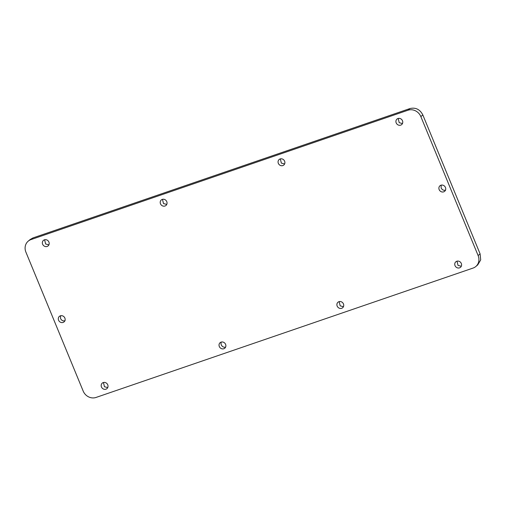 <?xml version="1.0" encoding="UTF-8"?>
<svg xmlns="http://www.w3.org/2000/svg" width="506" height="506" viewBox="0 0 506 506"><rect width="100%" height="100%" fill="white"/><g stroke="black" fill="none" stroke-linecap="round" stroke-linejoin="round"><path stroke-width="0.76" d="M221.299 342.062A3.612 3.283 -130.2 0 0 222.324 346.294A3.612 3.283 -130.2 0 0 225.587 347.135M224.556 342.904A3.612 3.283 -130.2 0 0 220.116 342.676A3.612 3.283 -130.2 0 0 220.35 347.97A3.612 3.283 -130.2 0 0 224.784 348.198A3.612 3.283 -130.2 0 0 224.556 342.904M30.98 239.591A10.322 9.38 -130.2 0 0 28.209 241.16A10.322 9.38 -130.2 0 0 25.901 252.121L83.174 391.068A10.322 9.38 -130.2 0 0 96.045 397.444L473.04 268.079A10.322 9.38 -130.2 0 0 475.817 266.51A10.322 9.38 -130.2 0 0 478.119 255.549L420.853 116.601A10.322 9.38 -130.2 0 0 407.981 110.226L30.98 239.591L32.96 237.921L30.132 239.534M32.96 237.921L409.955 108.556L407.981 110.226M477.734 264.885L480.7 259.894L480.099 253.879L422.826 114.932C419.929 109.372 415.641 107.247 409.955 108.556M103.439 382.504L104.47 386.736L107.727 387.577M44.61 239.781L45.641 244.012L48.899 244.847M162.47 199.339L163.495 203.57L166.759 204.405M339.153 301.627L340.184 305.858L343.441 306.693M280.324 158.897L281.355 163.128L284.612 163.963M457.007 261.185L458.038 265.416L461.301 266.251M398.178 118.455L399.209 122.686L402.472 123.527M441.15 185.164L441.137 187.947C442.155 189.889 443.654 190.635 445.647 190.174M60.562 315.763L60.556 318.54C61.568 320.488 63.067 321.228 65.059 320.772M161.522 205.24A3.612 3.283 -130.2 0 0 165.962 205.468A3.612 3.283 -130.2 0 0 165.728 200.174A3.612 3.283 -130.2 0 0 161.294 199.952A3.612 3.283 -130.2 0 0 161.522 205.24M102.497 388.412A3.612 3.283 -130.2 0 0 106.93 388.633A3.612 3.283 -130.2 0 0 106.703 383.346A3.612 3.283 -130.2 0 0 102.263 383.118A3.612 3.283 -130.2 0 0 102.497 388.412M47.874 240.616A3.612 3.283 -130.2 0 0 43.434 240.388A3.612 3.283 -130.2 0 0 43.668 245.682A3.612 3.283 -130.2 0 0 48.102 245.91A3.612 3.283 -130.2 0 0 47.874 240.616M342.41 302.461A3.612 3.283 -130.2 0 0 337.976 302.234A3.612 3.283 -130.2 0 0 338.204 307.528A3.612 3.283 -130.2 0 0 342.644 307.756A3.612 3.283 -130.2 0 0 342.41 302.461M283.581 159.732A3.612 3.283 -130.2 0 0 279.148 159.51A3.612 3.283 -130.2 0 0 279.375 164.798A3.612 3.283 -130.2 0 0 283.815 165.026A3.612 3.283 -130.2 0 0 283.581 159.732M460.27 262.019A3.612 3.283 -130.2 0 0 455.83 261.798A3.612 3.283 -130.2 0 0 456.064 267.086A3.612 3.283 -130.2 0 0 460.498 267.313A3.612 3.283 -130.2 0 0 460.27 262.019M401.441 119.296A3.612 3.283 -130.2 0 0 397.001 119.068A3.612 3.283 -130.2 0 0 397.235 124.356A3.612 3.283 -130.2 0 0 401.669 124.584A3.612 3.283 -130.2 0 0 401.441 119.296M443.667 191.85A3.612 3.283 -130.2 0 0 444.641 191.3A3.612 3.283 -130.2 0 0 445.444 187.46A3.612 3.283 -130.2 0 0 440.941 185.228A3.612 3.283 -130.2 0 0 439.973 185.778A3.612 3.283 -130.2 0 0 439.164 189.617A3.612 3.283 -130.2 0 0 443.667 191.85M60.353 315.826A3.612 3.283 -130.2 0 0 59.385 316.376A3.612 3.283 -130.2 0 0 58.576 320.209A3.612 3.283 -130.2 0 0 63.079 322.442A3.612 3.283 -130.2 0 0 64.053 321.892A3.612 3.283 -130.2 0 0 64.863 318.053A3.612 3.283 -130.2 0 0 60.353 315.826M480.099 253.879L478.119 255.549M420.853 116.601L422.826 114.932M477.79 264.84L475.817 266.51M30.189 239.49L28.209 241.16"/></g></svg>
